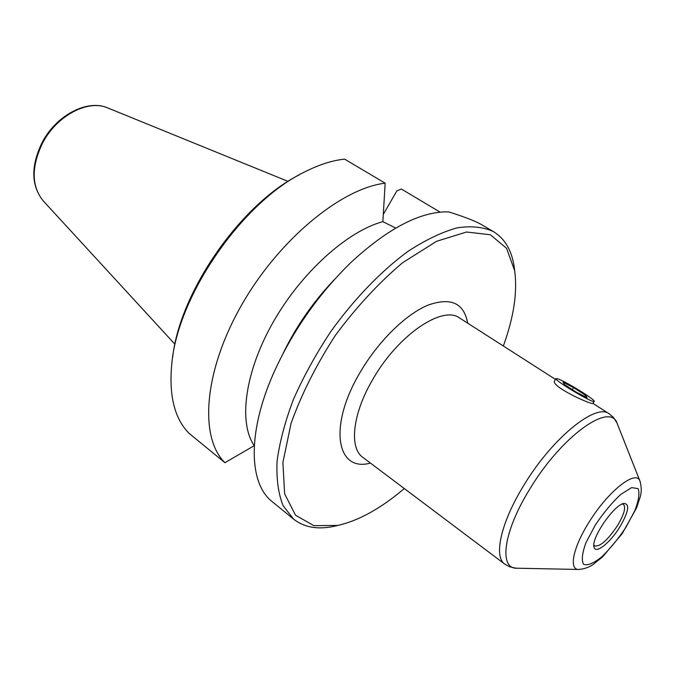 <?xml version="1.0" encoding="UTF-8"?>
<svg xmlns="http://www.w3.org/2000/svg" width="675" height="675" viewBox="0 0 675 675"><rect width="100%" height="100%" fill="white"/><g stroke="black" fill="none" stroke-linecap="round" stroke-linejoin="round"><path stroke-width="1.01" d="M619.717 527.167C628.509 512.055 629.986 504.149 624.139 503.432C614.697 503.963 591.182 537.806 593.983 546.843C595.038 554.74 609.938 543.13 619.717 527.167M622.367 503.98L623.489 504.368C626.105 507.457 624.046 514.637 617.304 525.909C607.584 540.253 600.024 546.919 594.624 545.906L593.873 544.995M573.539 387.577L585.537 395.238L587.174 397.693L576.568 392.335L564.427 384.556L563.043 382.252L573.539 387.577L572.299 389.602M585.537 395.238L584.778 396.478M594.169 401.406C596.43 400.385 565.127 381.046 557.634 378.793L555.998 378.574C553.171 379.671 593.435 403.777 594.169 401.406L592.945 403.405C592.414 405.439 549.315 385.999 554.757 380.607L555.964 378.633M555.491 379.401L459.683 318.043C442.673 304.957 398.208 334.825 373.039 378.987C352.502 413.547 348.882 447.854 362.863 457.38L504.714 564.072C493.391 556.656 500.968 522.273 523.867 485.274C552.184 438.1 595.873 402.823 609.154 413.767L592.954 403.388M370.448 463.084C336.547 472.525 327.966 426.203 360.205 372.246C378.11 341.542 405.329 314.761 427.469 305.353C450.588 296.933 463.987 302.873 467.674 323.165M254.289 445.618L224.952 462.696L189.152 433.426C174.462 418.702 168.691 395.331 171.838 363.31C177.938 294.975 242.966 201.378 304.881 171.83C319.03 164.675 332.26 160.439 344.571 159.123L385.163 183.178L382.868 221.662L395.719 228.082M383.332 214.372L396.866 190.839L401.389 189.059L440.134 212.153M493.459 231.618L480.625 224.108C474.5 220.784 463.894 216.709 448.807 211.891C420.989 211.132 388.437 227.931 351.135 262.28C317.731 294.832 291.6 332.438 272.742 375.106C247.126 434.042 249.202 483.924 272.202 501.643L293.65 519.185L283.146 505.744C278.319 493.779 276.294 478.98 277.062 461.337C279.568 442.311 285.036 421.639 293.473 399.338C303.531 376.574 315.942 354.038 330.683 331.72C354.063 299.118 381.029 271.173 407.751 251.53C425.309 240.047 441.703 232.166 456.95 227.88C471.192 225.703 483.359 226.952 493.459 231.618C504.765 238.579 511.667 250.231 514.156 266.566L514.704 270.886M337.863 525.403L333.627 526.39C317.444 529.757 304.121 527.352 293.65 519.185M503.339 346.005C513.802 317.216 517.582 292.14 514.688 270.768L506.571 248.299L490.345 234.748L466.552 232.014L436.556 241.304L402.629 262.71C378.945 282.682 356.586 306.813 335.559 335.104C316.381 364.677 301.556 394.048 291.111 423.217L282.884 462.476L284.639 493.83L295.498 515.177L313.858 525.656L337.753 525.42C358.788 520.687 380.97 508.393 404.3 488.548M172.69 357.05C179.972 291.634 240.545 204.449 299.312 174.808M224.952 462.696C199.412 438.058 203.377 372.786 240.722 306.61C277.872 240.401 340.968 188.359 385.163 183.178M254.07 445.441C238.351 422.204 244.814 371.993 273.156 322.186C301.421 272.379 347.431 231.145 382.868 221.662M283.281 353.017C296.452 326.008 313.394 301.624 334.108 279.863M595.24 525.133L585.976 542.658C582.137 553.171 581.352 560.402 583.613 564.342C587.613 565.751 593.57 563.338 601.476 557.103C609.896 549.003 617.979 539.19 625.708 527.664L634.686 510.992C638.685 500.698 639.841 493.256 638.145 488.666L631.657 487.595L620.814 494.362C612.006 502.58 603.475 512.84 595.24 525.133M617.617 424.499L617.262 423.605C610.504 401.423 561.676 435.898 529.816 489.029C503.364 531.571 498.58 568.578 516.763 568.24L517.725 568.257M640.178 481.629L639.976 481.123C636.171 469.074 607.964 491.197 588.904 522.408C573.067 547.492 568.654 569.582 578.593 569.464L579.142 569.481M42.458 143.286C31.177 167.13 31.447 186.342 43.259 200.914C31.109 185.76 30.687 166.371 41.993 142.762C56 115.358 87.379 98.82 107.84 107.975C88.315 99.031 56.59 115.543 42.458 143.286M593.907 546.362L593.983 546.843M623.666 503.533L624.139 503.432M609.154 413.767L613.44 417.445L616.899 422.786L639.976 481.123C641.512 486.692 641.647 491.805 640.373 496.454L636.576 507.904L622.156 533.689L602.632 556.824L593.089 564.494C589.148 567.321 584.322 568.974 578.593 569.464L515.877 568.19L509.659 566.806L504.714 564.072M514.688 270.768L514.156 266.566M337.753 525.42L333.627 526.39M43.259 200.914L174.926 344.216M107.84 107.975L288.065 181.389"/></g></svg>
